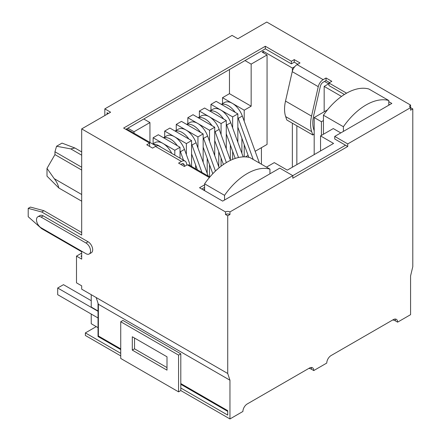 <?xml version="1.0" encoding="UTF-8"?>
<svg xmlns="http://www.w3.org/2000/svg" width="441" height="441" viewBox="0 0 441 441"><rect width="100%" height="100%" fill="white"/><g stroke="black" fill="none" stroke-linecap="round" stroke-linejoin="round"><path stroke-width="0.66" d="M209.37 177.569L187.243 164.796L184.355 166.466L178.572 163.126L181.46 161.456A7.238 4.178 120 0 1 185.082 161.097A7.238 4.178 120 0 1 186.361 162.823L187.012 164.928M388.797 101.689L391.834 103.442L334.725 136.412L347.734 143.926L410.577 107.648A3.148 1.819 180 0 1 409.65 106.364A3.148 1.819 180 0 1 410.577 105.074L266.766 22.05L237.848 38.747L232.065 35.407L104.831 108.866L110.614 112.207L81.695 128.899L225.505 211.928A3.148 1.819 180 0 1 229.954 211.928L292.791 175.645L279.781 168.131L222.666 201.107L199.536 187.75L204.596 184.829M185.082 161.097L159.058 146.07A7.238 4.178 120 0 0 155.436 146.429L152.542 148.099L146.759 144.758L149.653 143.093L123.629 128.066L265.322 46.261L291.347 61.282L294.241 59.612L300.023 62.953L297.129 64.623L323.159 79.65L326.048 77.98L331.83 81.32L328.942 82.985L346.582 93.172M297.129 64.623A7.238 4.178 120 0 0 292.234 71.646L285.52 101.083A31.774 18.346 120 0 0 285.674 116.617L286.821 119.996L312.845 135.018L314.19 133.733M314.19 130.734L313.816 129.621A28.626 16.526 -60 0 1 313.678 115.625L320.392 86.188A4.09 2.359 -60 0 1 323.159 82.219L326.048 80.549L329.603 82.605M201.763 189.035L204.596 187.397M180.799 164.41L181.46 164.024A4.09 2.359 -60 0 1 183.506 163.826A4.09 2.359 -60 0 1 184.228 164.802L184.685 166.274M148.986 146.048L149.653 145.662L149.653 143.093M125.856 129.351L265.322 48.83L291.347 63.857L294.241 62.187L297.796 64.237M328.942 82.985L328.942 85.56L344.393 94.479M388.797 104.258L389.607 104.726M334.725 136.412L334.725 138.981L345.512 145.21L292.791 175.645L292.791 178.219L347.734 146.495L345.512 145.21M107.058 114.258L107.058 112.72L108.387 113.491M81.695 255.686L80.946 256.122L81.695 256.552M120.735 348.881L98.382 335.976L98.382 304.251L229.954 380.214L227.727 373.488L81.695 289.175L81.695 285.84L76.491 282.835L76.491 256.122L81.695 259.126L81.695 251.778L41.691 228.681L28.202 216.718L28.202 208.373L30.423 207.088L43.918 210.699L81.695 232.512M81.695 128.899L81.695 235.086L41.691 211.983L43.918 210.699M28.202 208.373L41.691 211.983M225.505 211.928L225.505 214.497L227.727 215.781L229.954 214.497A3.148 1.819 0 0 0 225.505 214.497M227.727 373.488L227.727 215.781M37.854 216.779L39.966 215.561A6.543 3.776 -120 0 1 43.235 215.886L88.057 241.762L85.945 242.98L41.123 217.104A6.543 3.776 -120 0 0 37.854 216.779A6.543 3.776 -120 0 0 36.851 222.021A6.543 3.776 -120 0 0 41.123 227.788L85.945 253.663A6.543 3.776 -120 0 0 89.22 253.988A6.543 3.776 -120 0 0 90.223 248.746A6.543 3.776 -120 0 0 85.945 242.98M89.22 253.988L91.331 252.77A6.543 3.776 -120 0 0 92.334 247.528A6.543 3.776 -120 0 0 88.057 241.762M412.798 108.933L410.577 107.648L410.577 110.217L412.798 108.933L412.798 266.64L410.577 275.939L410.577 314.67L397.617 322.151A6.135 3.539 120 0 0 396.349 319.345A6.135 3.539 120 0 0 393.284 319.648L331.108 355.54A6.135 3.539 120 0 0 326.77 363.053L313.76 370.567A6.135 3.539 120 0 0 312.487 367.761A6.135 3.539 120 0 0 309.422 368.064L247.247 403.956A6.135 3.539 120 0 0 242.908 411.47L229.954 418.95L229.954 380.214M410.577 105.074L410.577 107.648M76.491 256.122L81.695 253.112M227.727 410.654L227.727 415.091L180.799 387.997L180.799 383.554L227.727 410.654M311.164 367.48A6.135 3.539 -60 0 1 311.533 369.282L313.76 370.567M395.026 319.063A6.135 3.539 -60 0 1 395.39 320.866L397.617 322.151M98.382 304.251L96.155 297.526M229.954 211.928L229.954 214.497M347.734 143.926L347.734 146.495M308.871 368.378A6.135 3.539 180 0 1 311.533 369.282M392.733 319.962A6.135 3.539 180 0 1 395.39 320.866M120.735 353.318L85.367 332.9L85.367 335.474L120.735 355.893M120.735 358.461L178.572 391.856L178.572 355.121L120.735 321.732L120.735 358.461M229.954 418.95L180.799 390.566L178.572 391.856M96.243 326.627L85.367 332.9M167.001 367.579L134.527 348.831L134.527 338.043M180.799 390.566L180.799 387.997M120.735 321.732L122.962 320.447L180.799 353.836L180.799 383.554M167.001 356.791L167.001 370.148L132.3 350.115L132.3 336.759L167.001 356.791M134.527 348.831L132.3 350.115M180.799 353.836L178.572 355.121M98.034 303.204L98.034 336.511L120.735 349.614M180.799 384.293L227.727 411.387M91.237 314.053L91.237 323.738L98.034 327.657M91.237 300.696L63.476 284.671L57.694 288.006L57.694 294.687L98.034 317.978M98.034 310.966L91.237 307.041L91.237 294.687M57.694 288.006L98.034 311.296M323.446 120.553L321.423 121.722L314.19 117.549L327.442 109.897M341.51 96.425L324.168 86.408L328.65 83.823L324.515 81.436M294.77 66.657L292.361 68.046L263.442 51.349L262.141 52.104L267.059 54.938L251.155 64.121L251.155 106.193L229.463 93.674L229.463 69.529M244.992 60.566L251.155 64.121M143.783 118.998L149.94 122.554L134.036 131.738L127.879 128.182M156.219 146.048L126.578 128.932M187.822 165.127L188.544 164.714L209.844 177.006M204.596 189.172L203.295 189.922M266.48 167.133L274.285 162.624L287.3 170.138L333.567 143.424L320.552 135.911L333.28 128.568L340.794 132.906M47 168.374L47 176.146L58.851 188.004C58.08 184.685 56.536 181.565 54.226 178.655L47 168.374L54.949 154.598L54.949 151.781L56.558 146.252L70.764 148.887L74.92 148.005L62.016 143.105L56.558 146.252M81.695 167.227L54.949 151.781M267.059 54.938L267.059 144.428L255.152 151.302M248.107 155.37L245.477 156.886M229.463 93.674L222.523 97.681L232.335 103.343M232.374 103.37L244.215 110.2L251.155 106.193M220.809 110.046L232.644 116.882L237.848 113.877L216.162 101.353L210.958 104.357L220.77 110.024M209.243 116.722L221.079 123.557L226.283 120.553L204.596 108.034L199.393 111.038L209.205 116.7M197.673 123.403L209.514 130.238L214.717 127.229L193.031 114.71L187.822 117.714L197.634 123.381M186.108 130.078L197.943 136.914L203.152 133.91L181.46 121.385L176.257 124.395L186.069 130.056M174.542 136.76L186.378 143.59L191.581 140.585L169.895 128.066L164.691 131.071L174.504 136.738M162.972 143.435L174.812 150.271L180.016 147.266L158.33 134.742L153.121 137.746L162.933 143.413M244.215 156.858L244.215 144.659M244.215 121.231L244.215 110.2M241.9 138.298L241.9 153.352M222.523 97.681L222.523 103.641M232.644 159.388L232.644 151.335M232.644 127.912L232.644 116.882M237.848 142.222L237.848 113.877M221.079 166.218L221.079 158.016M221.079 134.588L221.079 123.557M226.283 148.898L226.283 120.553M209.514 176.813L209.514 164.691M209.514 141.269L209.514 130.238M214.717 155.579L214.717 127.229M197.943 147.944L197.943 136.914M203.152 162.255L203.152 133.91M186.378 154.626L186.378 143.59M191.581 166.466L191.581 140.585M174.812 155.166L174.812 150.271M180.016 158.17L180.016 147.266M134.036 131.738L134.036 133.243M149.94 122.554L149.94 142.421M199.393 111.038L199.393 116.997M187.822 117.714L187.822 123.673M176.257 124.395L176.257 130.354M164.691 131.071L164.691 137.03M153.121 137.746L153.121 143.705M210.958 104.357L210.958 110.316M235.224 158.429L226.283 133.849M238.515 157.514L226.696 125.029A15.948 9.206 -120 0 0 226.283 123.965M223.581 118.993A15.948 9.206 -120 0 0 209.899 111.093M243.184 156.886L230.748 122.692A15.948 9.206 -120 0 0 212.816 109.247L209.756 111.011M230.334 144.973L230.334 160.028M263.442 51.349L263.442 52.854M292.361 167.216L292.361 123.193M292.361 71.15L292.361 68.046M324.168 111.788L324.168 86.408M261.419 147.685L261.419 164.212M296.843 125.779L296.843 164.625M269.947 173.809L269.947 169.135L249.997 157.613A53.78 31.052 120 0 0 204.596 183.825L204.596 190.672M269.947 169.135A53.78 31.052 120 0 0 224.546 195.346L224.546 200.021M204.596 183.825L224.546 195.346M320.552 135.911L320.552 150.938M314.19 117.549L314.19 154.609M321.423 121.722L321.423 135.409M388.797 105.195L388.797 100.52L368.847 88.999A53.78 31.052 120 0 0 323.446 115.211L323.446 134.24M388.797 100.52A53.78 31.052 120 0 0 343.401 126.727L343.401 131.401M323.446 115.211L343.401 126.727M153.132 144.268A15.948 9.206 60 0 1 160.982 147.184M152.647 143.981L154.978 142.636A15.948 9.206 60 0 1 171.77 153.413M175.198 131.126A15.948 9.206 60 0 1 188.88 139.031M191.581 143.998A15.948 9.206 60 0 1 191.995 145.067L201.961 172.459M191.581 153.881L197.375 169.807M175.055 131.043L178.114 129.279A15.948 9.206 60 0 1 196.047 142.73L208.163 176.036M195.633 165.011L195.633 168.804M198.329 117.769A15.948 9.206 60 0 1 212.016 125.674M214.717 130.641A15.948 9.206 60 0 1 215.131 131.71L226.365 162.591M214.717 140.525L223.438 164.493M198.191 117.686L201.25 115.922A15.948 9.206 60 0 1 219.183 129.373L230.456 160.37M218.764 151.654L218.764 166.704M221.465 104.412A15.948 9.206 60 0 1 235.152 112.317M237.848 117.284A15.948 9.206 60 0 1 238.267 118.353L253.228 159.482M237.848 127.168L248.818 157.321M221.321 104.335L224.381 102.566A15.948 9.206 60 0 1 242.313 116.016L259.429 163.06M183.5 160.188L180.43 151.743A15.948 9.206 -120 0 0 180.016 150.679M177.315 145.706A15.948 9.206 -120 0 0 163.628 137.807M190.446 165.81L184.481 149.405A15.948 9.206 -120 0 0 166.549 135.955L163.49 137.724M212.799 173.726L203.152 147.2M215.451 171.064L203.566 138.386A15.948 9.206 -120 0 0 203.152 137.322M200.451 132.35A15.948 9.206 -120 0 0 186.764 124.45M219.149 167.762L207.612 136.049A15.948 9.206 -120 0 0 189.68 122.604L186.62 124.368M207.198 158.33L207.198 173.385M81.695 170.044L54.949 154.598M81.695 201.19L58.851 188.004M326.048 77.98L326.048 80.549M323.159 79.65A7.238 4.178 120 0 0 318.259 86.673L311.544 116.11A31.774 18.346 120 0 0 311.699 131.644L312.845 135.018M104.831 115.542L104.831 108.866M265.322 46.261L265.322 48.83M291.347 61.282L291.347 63.857M294.241 59.612L294.241 62.187M155.436 146.429L181.46 161.456M43.235 215.886L41.123 217.104M81.695 155.199L70.764 148.887M196.047 142.73L191.995 145.067M219.183 129.373L215.131 131.71M242.313 116.016L238.267 118.353M180.43 151.743L184.481 149.405M203.566 138.386L207.612 136.049M226.696 125.029L230.748 122.692M81.695 194.514L54.226 178.655M292.234 71.646L318.259 86.673M285.52 101.083L311.544 116.11M285.674 116.617L311.699 131.644M182.298 163.688L184.228 164.802M81.695 151.919L74.92 148.005"/></g></svg>
